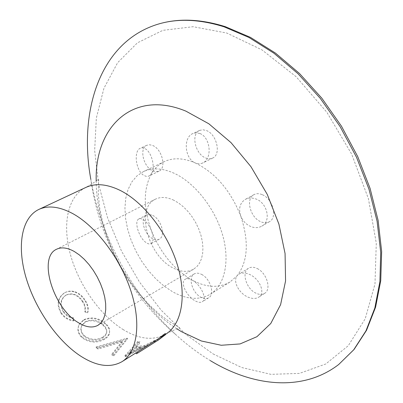 <?xml version="1.0" encoding="UTF-8"?>
<svg xmlns="http://www.w3.org/2000/svg" width="403" height="403" viewBox="0 0 403 403"><rect width="100%" height="100%" fill="white"/><g stroke="black" fill="none" stroke-linecap="round" stroke-linejoin="round"><path stroke-width="0.3" stroke-dasharray="2.02 1.51" d="M206.407 130.537C216.885 134.29 221.393 154.561 212.663 158.047C210.502 159.069 208.119 159.024 205.51 157.905C195.133 153.941 190.73 133.887 199.621 130.406L202.85 129.746L206.407 130.537M199.974 133.544C210.623 137.463 212.472 158.933 202.83 162.918C200.412 164.071 197.898 164.076 195.274 162.943C183.541 157.9 173.204 157.472 164.268 161.648C158.968 164.233 154.707 168.212 151.493 173.597L149.034 175.99L147.951 176.353L146.027 176.328L143.649 175.285C135.882 170.776 133.317 150.929 140.38 148.218L142.833 147.861L145.458 148.873C151.735 152.445 155.528 167.441 151.493 173.597C143.211 189.244 143.226 208.331 151.523 230.864C153.79 237.468 153.634 241.719 151.049 243.619C149.639 244.329 147.906 243.931 145.856 242.425C138.788 237.574 133.796 220.909 138.899 218.94C140.239 218.285 141.901 218.653 143.896 220.043C146.989 222.38 149.533 225.987 151.523 230.864C160.575 253.155 174.116 269.572 192.15 280.115C206.296 287.656 218.91 288.291 229.992 282.029L238.908 274.171C241.493 272.685 244.686 272.635 248.49 274.015C259.205 277.642 266.116 292.991 258.696 297.197C256.006 298.804 252.686 298.87 248.737 297.394C239.246 294.019 232.314 281.158 237.261 275.607C248.011 261.245 249.14 241.306 240.651 215.791C238.395 208.396 239.956 202.926 245.336 199.379C248.273 197.823 251.553 197.611 255.175 198.75C267.194 202.059 271.698 221.277 261.799 226.143C258.706 227.861 255.28 228.093 251.517 226.829C246.44 224.864 242.823 221.187 240.651 215.791C230.471 190.392 215.343 172.776 195.274 162.943C184.695 158.762 182.917 137.534 192.8 133.574L196.311 132.789L199.974 133.544M192.15 280.115C200.921 284.604 207.52 299.197 202.261 301.766C200.498 302.774 198.115 302.462 195.117 300.834C186.413 296.24 179.819 281.944 185.214 279.259C186.937 278.307 189.249 278.589 192.15 280.115M262.398 194.745C272.937 198.906 277.697 217.655 269.375 221.721C266.781 223.146 263.829 223.111 260.529 221.61C250.077 217.237 245.462 198.679 253.95 194.649C256.419 193.349 259.235 193.38 262.398 194.745M257.255 268.569C266.821 272.952 271.672 289.48 264.625 293.344C262.066 294.885 259.043 294.769 255.552 293.001C246.057 288.437 241.347 272.09 248.52 268.247C250.973 266.821 253.885 266.932 257.255 268.569M201.676 274.438C210.391 278.659 215.086 294.487 208.678 297.782C206.502 299.036 203.918 298.86 200.926 297.258C192.271 292.885 187.692 277.239 194.191 273.949C196.286 272.786 198.78 272.947 201.676 274.438M152.742 215.449C161.386 219.348 165.955 236.234 159.256 239.165C157.371 240.128 155.2 239.976 152.737 238.712C144.163 234.662 139.68 217.963 146.475 215.031L149.392 214.461L152.742 215.449M152.757 145.528C162.187 149.186 166.691 168.237 158.943 171.199L156.011 171.774L152.752 170.912C143.413 167.074 138.99 148.228 146.858 145.261L149.649 144.742L152.757 145.528M174.217 173.3C162.469 168.066 152.183 167.512 143.352 171.638L136.955 175.91L131.816 181.934L128.058 189.475L125.756 198.266L124.935 208.034L125.585 218.476L127.665 229.297L131.101 240.198L135.781 250.888L141.584 261.089L148.354 270.524L155.911 278.936L164.066 286.09L172.6 291.767C186.76 299.575 199.319 300.396 210.275 294.225C224.652 285.47 230.249 261.406 222.542 234.768C214.88 208.144 194.644 182.675 174.217 173.3M96.015 346.968L98.005 348.182L122.467 340.988L111.696 354.257L113.626 354.776L127.237 338.203L96.015 346.968L96.055 347.779L98.075 349.008L122.608 341.855L122.467 340.988M124.975 355.879L155.472 340.026L144.168 345.744L135.781 346.363L139.876 341.699L137.937 341.406L124.739 355.894L125.378 356.831L155.971 340.948L155.472 340.026M160.661 338.591L158.918 339.598L158.379 338.691L135.861 352.862L157.775 339.155M158.379 338.691L165.21 333.523M81.94 336.923C89.128 342.142 96.665 342.671 104.543 338.505C107.42 336.797 109.077 334.717 109.52 332.258C110.004 329.1 108.639 326.128 105.425 323.337C98.559 317.71 91.335 316.496 83.753 319.69L79.22 324.334C77.169 328.848 78.076 333.044 81.94 336.923L81.824 337.603C89.088 342.893 96.665 343.452 104.548 339.291C107.394 337.598 109.042 335.528 109.485 333.085C109.964 329.881 108.568 326.858 105.299 324.012L105.425 323.337M73.668 317.902C69.442 317.181 66.097 315.02 63.624 311.413C59.84 304.577 60.646 299.132 66.052 295.077L66.299 294.936C72.545 292.497 77.986 294.517 82.625 300.996C84.983 304.461 85.804 307.932 85.088 311.398L87.814 312.401C88.846 308.255 87.874 304.038 84.887 299.746C82.277 295.721 78.862 293.011 74.631 291.621C71.124 290.659 67.87 291.011 64.868 292.679C57.876 297.595 56.712 304.32 61.387 312.854C64.415 317.257 68.53 319.786 73.739 320.445L73.668 317.902L73.381 318.39C69.14 317.645 65.77 315.448 63.266 311.806L63.624 311.413M173.849 200.251C166.827 196.961 160.676 196.609 155.387 199.198C135.207 208.129 147.921 255.598 172.922 267.879C180.73 272.01 187.622 272.453 193.601 269.199L196.891 266.615L199.55 263.094L201.485 258.731L202.628 253.638L202.941 247.961L202.397 241.86L201.011 235.523L198.82 229.141L195.878 222.914L192.286 217.031L188.156 211.671L183.607 207.001L178.791 203.157L173.849 200.251M175.386 334.248C129.69 295.087 99.047 238.959 90.821 179.345C100.831 236.793 132.476 294.754 175.386 334.248C186.448 344.424 198.085 353.209 210.29 360.594M63.266 311.806C59.432 304.885 60.213 299.394 65.618 295.334L66.299 294.936M65.86 295.192C72.107 292.769 77.572 294.83 82.257 301.389L82.625 300.996M82.257 301.389C84.645 304.895 85.491 308.396 84.796 311.892L85.088 311.398M84.796 311.892L87.537 312.914L87.814 312.401M87.537 312.914C88.549 308.738 87.542 304.482 84.519 300.144L84.887 299.746M84.519 300.144C81.885 296.074 78.444 293.324 74.192 291.893L74.631 291.621M74.192 291.893C70.676 290.906 67.412 291.243 64.415 292.91L64.868 292.679M64.415 292.91C57.428 297.837 56.299 304.613 61.034 313.247L61.387 312.854M61.034 313.247C64.092 317.695 68.238 320.269 73.467 320.954L73.739 320.445M73.467 320.954L73.381 318.39M104.548 339.291L104.543 338.505M105.299 324.012C98.357 318.315 91.098 317.06 83.517 320.244L83.753 319.69M83.517 320.244L79.033 324.833C76.963 329.387 77.895 333.644 81.824 337.603M102.992 325.266C105.767 327.735 106.981 330.324 106.634 333.039L105.334 335.77L102.674 337.996C96.272 341.21 90.121 340.651 84.227 336.324C81.008 333.125 80.137 329.659 81.618 325.921L85.214 322.163C91.41 319.584 97.34 320.617 102.992 325.266L103.118 324.591C105.843 327.004 107.032 329.558 106.684 332.248L105.651 334.621L102.689 337.23L102.674 337.996M102.689 337.23C96.287 340.444 90.171 339.915 84.343 335.644C81.179 332.505 80.328 329.085 81.794 325.382L85.436 321.589C91.632 319 97.526 320.002 103.118 324.591M85.436 321.589L85.214 322.163M84.343 335.644L84.227 336.324M98.075 349.008L98.005 348.182M122.608 341.855L111.933 355.169L111.696 354.257M111.933 355.169L113.888 355.698L113.626 354.776M113.888 355.698L127.378 339.069L127.237 338.203M126.97 338.092L127.378 339.069M127.111 338.958L96.055 347.779M153.83 340.611L154.309 341.532L155.971 340.948M154.309 341.532L144.612 346.681L144.168 345.744M135.781 346.363L136.123 347.295L144.612 346.681M136.123 347.295L140.173 342.621L139.876 341.699M137.937 341.406L138.209 342.323L140.173 342.621M138.209 342.323L125.142 356.846L124.739 355.894M141.478 348.283L129.665 354.066L134.788 348.756L141.478 348.283L141.04 347.346L129.262 353.119L129.665 354.066M129.262 353.119L134.436 347.824L134.788 348.756M134.436 347.824L141.04 347.346M158.918 339.598L136.41 353.789M213.071 353.92L241.75 367.541L270.947 374.342L299.434 373.405L325.75 363.995L348.257 345.734L365.214 318.773L374.986 283.994L376.281 243.12L368.423 198.719L351.582 153.961L326.858 112.261L296.165 76.751L261.94 49.866L226.793 33.051L193.113 26.704L162.857 30.341L137.418 42.829L117.646 62.677L103.939 88.267L96.342 118.003L94.665 150.41L98.579 184.151L107.666 218.038L121.464 251.004L139.478 282.04L161.17 310.179L185.934 334.47L213.071 353.92M122.925 329.432C139.297 339.427 153.634 340.958 165.925 334.027C172.882 330.405 177.421 328.45 179.531 328.153C180.463 328.113 176.857 325.785 168.716 321.176L159.805 314.536L149.851 305.464L139.705 294.281L129.978 281.41L121.127 267.295L113.47 252.394L107.248 237.206L102.639 222.315L99.521 207.187L98.226 192.997L98.685 179.471L98.191 179.149C96.796 180.766 92.695 183.526 85.889 187.42C67.603 196.16 62.127 224.31 70.379 254.439C78.666 284.619 99.692 314.899 122.925 329.432M96.201 180.73C96.095 234.999 131.423 299.711 177.129 328.974M212.663 158.047L202.83 162.918M269.375 221.721L261.799 226.143M264.625 293.344L258.696 297.197M208.678 297.782L202.261 301.766M159.256 239.165L151.049 243.619M158.943 171.199L149.034 175.995M164.268 161.648L143.352 171.638M165.693 334.173L160.046 337.724M155.387 199.198L56.521 249.266M193.601 269.199L98.02 325.281M229.992 282.029L210.275 294.225M194.191 273.949L185.214 279.259M248.52 268.247L238.908 274.171M146.858 145.261L140.38 148.218M146.475 215.031L138.899 218.94M253.95 194.649L245.336 199.379M199.621 130.406L192.8 133.574M66.052 295.077L65.618 295.334M109.52 332.258L109.485 333.085M79.22 324.334L79.033 324.833M106.684 332.248L106.634 333.039M81.618 325.921L81.799 325.382"/><path stroke-width="0.6" d="M210.29 360.594C253.215 386.694 302.985 392.013 338.711 364.488L353.723 349.789L365.954 330.868L374.84 307.983L379.893 281.601L380.714 252.394L377.082 221.222L368.947 189.108L356.484 157.17L340.092 126.582L320.35 98.438L298.013 73.719L273.919 53.211L248.953 37.464L223.972 26.779C197.707 18.578 174.282 18.185 153.709 25.606C98.906 45.312 78.671 112.684 90.821 179.345M121.968 361.692C137.106 352.373 141.599 323.896 130.94 291.047C120.336 258.227 95.707 225.937 72.424 213.429C59.256 206.527 48.063 205.198 38.844 209.434C21.263 217.862 16.896 246.435 25.948 277.375C35.041 308.376 56.521 339.87 79.698 355.481C96.03 366.236 110.115 368.307 121.968 361.692L157.775 339.155L165.21 333.523L165.845 334.374L163.558 335.815L162.928 334.958M78.006 322.445C85.789 327.317 92.458 328.264 98.02 325.281L101.032 322.808L103.37 319.302L104.956 314.864L105.732 309.595L105.662 303.65L104.735 297.202L102.977 290.447L100.433 283.586L97.178 276.831L93.315 270.398L88.957 264.484L84.252 259.275L79.341 254.918L74.374 251.543C67.382 247.633 61.432 246.878 56.521 249.266C37.761 257.421 53.181 307.867 78.006 322.445M135.902 352.922L136.41 353.789L137.796 353.003L137.232 352.086M137.796 353.003L158.057 340.228L157.502 339.326M158.057 340.228L163.558 335.815M158.389 340.021L165.845 334.374M177.129 328.974L181.491 331.674L201.404 341.003L221.237 345.26L240.082 343.93L256.938 336.691L270.781 323.493L280.604 304.658L285.566 280.936L285.067 253.532L278.896 224.073L267.29 194.463L250.958 166.691L231.01 142.627L208.84 123.776L185.949 111.163C132.547 89.038 94.715 127.338 96.201 180.73M165.693 334.173L165.925 334.027C181.657 324.314 187.083 296.24 177.255 264.459C167.487 232.702 143.453 201.918 120.089 190.362C106.876 183.995 95.476 183.012 85.889 187.42L38.844 209.434M153.709 25.606C174.847 18.019 198.714 18.372 225.312 26.663L250.444 37.368L275.466 53.095L299.535 73.542L321.796 98.146L341.432 126.139L357.713 156.566L370.065 188.342L378.105 220.34L381.656 251.452L380.744 280.69L375.581 307.192L366.529 330.294L354.051 349.497L338.711 364.488"/></g></svg>
